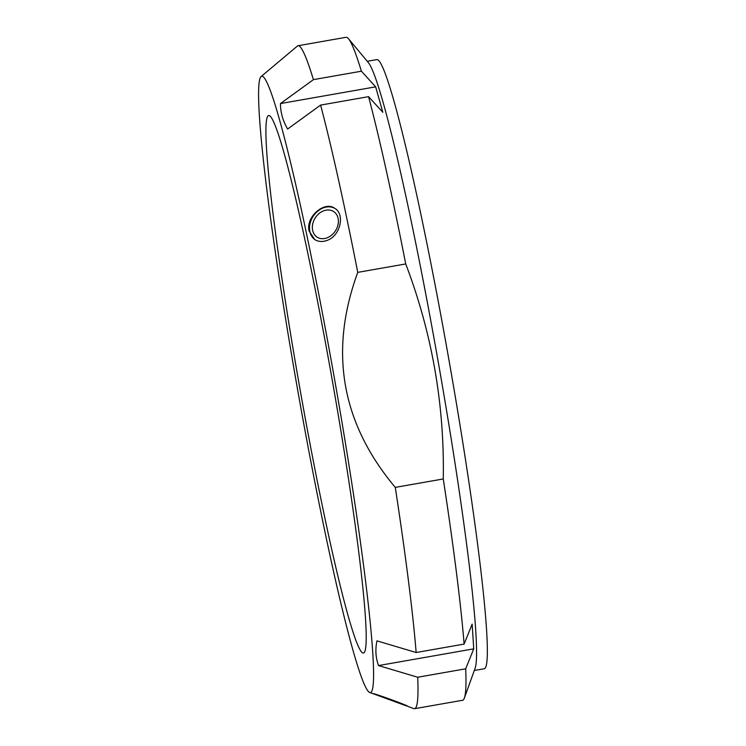 <?xml version="1.0" encoding="UTF-8"?>
<svg xmlns="http://www.w3.org/2000/svg" width="746" height="746" viewBox="0 0 746 746"><rect width="100%" height="100%" fill="white"/><g stroke="black" fill="none" stroke-linecap="round" stroke-linejoin="round"><path stroke-width="1.12" d="M375.648 86.844L382.829 112.301L368.571 96.663L320.603 105.093L287.63 129.03C282.893 120.955 280.505 112.469 280.449 103.573L313.423 79.636L361.4 71.206L375.648 86.844L280.449 103.573M406.691 706.005L372.935 693.631C373.532 692.987 409.172 705.94 407.801 706.35L413.834 708.616A336.567 20.543 -100 0 0 414.58 708.7L462.557 700.27A336.567 20.543 -100 0 0 464.376 698.032L474.988 668.612A309.273 18.874 -100 0 0 438.387 362.798A309.273 18.874 -100 0 0 368.533 62.823L348.522 38.792A336.567 20.543 -100 0 0 346.051 37.3L298.074 45.73A336.567 20.543 -100 0 0 297.393 46.066L261.268 76.409A312.91 19.098 -100 0 0 296.209 381.672A312.91 19.098 -100 0 0 369.522 692.409A312.91 19.098 -100 0 0 334.87 380.982A312.91 19.098 -100 0 0 261.268 76.409M361.4 71.206A336.567 20.543 -100 0 0 348.522 38.792M405.731 263.944C432.065 333.182 444.579 404.864 443.264 478.96L395.287 487.39C341.314 423.01 328.8 351.338 357.763 272.374L405.731 263.944A336.567 20.543 -100 0 0 368.571 96.663M464.115 644.087L472.153 624.132L473.738 648.843L378.53 665.572C375.667 657.748 375.145 649.505 376.954 640.861L416.147 652.517L464.115 644.087A336.567 20.543 -100 0 0 443.264 478.96M473.738 648.843L465.7 668.808L417.723 677.237L378.53 665.572M464.376 698.032A336.567 20.543 -100 0 0 465.7 668.808M313.423 79.636A336.567 20.543 -100 0 0 298.074 45.73M357.763 272.374A336.567 20.543 -100 0 0 320.603 105.093M416.147 652.517A336.567 20.543 -100 0 0 395.287 487.39M414.58 708.7A336.567 20.543 -100 0 0 417.723 677.237M327.802 240.137C322.943 242.105 318.579 241.909 314.7 239.541L309.142 231.157C305.347 217.039 324.585 200.553 334.786 208.339C345.044 214.065 340.596 235.214 327.802 240.137M328.119 237.396A15.237 12.001 -57.2 0 0 338.031 224.621A15.237 12.001 -57.2 0 0 333.621 211.528A15.237 12.001 -57.2 0 0 315.278 217.841A15.237 12.001 -57.2 0 0 317.115 237.144A15.237 12.001 -57.2 0 0 328.119 237.396M314.989 239.718A18.557 14.612 122.8 0 1 309.86 231.614A18.557 14.612 122.8 0 1 316.882 211.911A18.557 14.612 122.8 0 1 335.038 208.498M474.307 670.495L484.051 668.789A309.273 18.874 -100 0 0 449.111 360.905A309.273 18.874 -100 0 0 376.991 59.568L367.246 61.284M298.745 382.008A272.887 16.654 -100 0 0 363.293 653.067A272.887 16.654 -100 0 0 332.464 381.411A272.887 16.654 -100 0 0 268.821 115.518A272.887 16.654 -100 0 0 298.745 382.008M369.522 692.409L373.326 693.799"/></g></svg>
